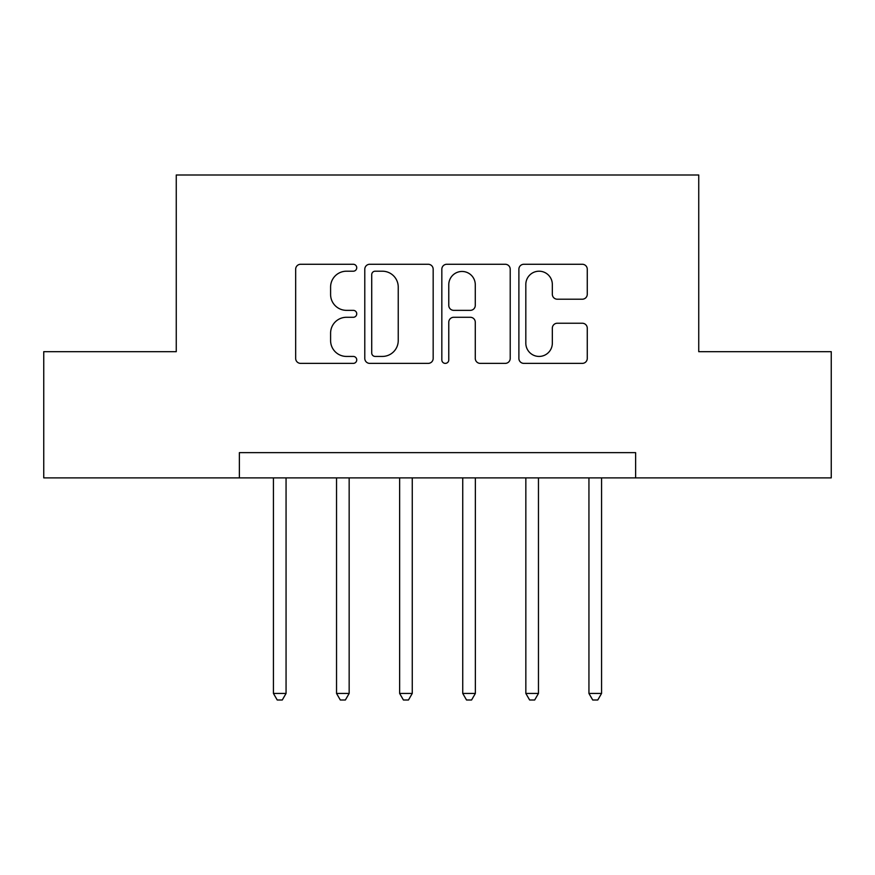 <?xml version="1.0" encoding="UTF-8"?>
<svg xmlns="http://www.w3.org/2000/svg" width="875" height="875" viewBox="0 0 875 875"><rect width="100%" height="100%" fill="white"/><g stroke="black" fill="none" stroke-linecap="round" stroke-linejoin="round"><path stroke-width="1.31" d="M356.738 267.739A3.467 3.467 0 0 0 353.259 264.272L300.617 264.272A4.955 4.955 0 0 0 295.662 269.227L295.662 358.422A4.955 4.955 0 0 0 300.617 363.377L353.259 363.377A3.467 3.467 0 0 0 356.738 359.898A3.467 3.467 0 0 0 353.259 356.431L346.456 356.431A15.859 15.859 0 0 1 330.597 340.583L330.597 333.145A15.859 15.859 0 0 1 346.456 317.286L353.259 317.286A3.467 3.467 0 0 0 356.738 313.819A3.467 3.467 0 0 0 353.259 310.352L346.456 310.352A15.859 15.859 0 0 1 330.597 294.492L330.597 287.066A15.859 15.859 0 0 1 346.456 271.206L353.259 271.206A3.467 3.467 0 0 0 356.738 267.739M582.312 299.206A4.955 4.955 0 0 0 587.267 294.252L587.267 269.227A4.955 4.955 0 0 0 582.312 264.272L523.841 264.272A4.955 4.955 0 0 0 518.886 269.227L518.886 358.422A4.955 4.955 0 0 0 523.841 363.377L582.312 363.377A4.955 4.955 0 0 0 587.267 358.422L587.267 328.191A4.955 4.955 0 0 0 582.312 323.236L557.288 323.236A4.955 4.955 0 0 0 552.333 328.191L552.333 343.186A13.256 13.256 0 0 1 539.077 356.431A13.256 13.256 0 0 1 525.82 343.186L525.82 284.462A13.256 13.256 0 0 1 539.077 271.206A13.256 13.256 0 0 1 552.333 284.462L552.333 294.252A4.955 4.955 0 0 0 557.288 299.206L582.312 299.206M239.367 477.881L43.75 477.881L43.75 351.684L176.258 351.684L176.258 175L698.742 175L698.742 351.684L831.25 351.684L831.25 477.881L635.633 477.881L635.633 452.648L239.367 452.648L239.367 477.881L635.633 477.881M433.169 269.227A4.955 4.955 0 0 0 428.214 264.272L369.742 264.272A4.955 4.955 0 0 0 364.787 269.227L364.787 358.422A4.955 4.955 0 0 0 369.742 363.377L428.214 363.377A4.955 4.955 0 0 0 433.169 358.422L433.169 269.227M446.786 264.272L505.258 264.272A4.955 4.955 0 0 1 510.213 269.227L510.213 358.422A4.955 4.955 0 0 1 505.258 363.377L480.233 363.377A4.955 4.955 0 0 1 475.278 358.422L475.278 322.241A4.955 4.955 0 0 0 470.323 317.286L453.731 317.286A4.955 4.955 0 0 0 448.777 322.241L448.777 359.898A3.467 3.467 0 0 1 445.309 363.377A3.467 3.467 0 0 1 441.831 359.898L441.831 269.227A4.955 4.955 0 0 1 446.786 264.272M375.189 271.206A3.467 3.467 0 0 0 371.722 274.673L371.722 352.964A3.467 3.467 0 0 0 375.189 356.431L382.375 356.431A15.859 15.859 0 0 0 398.234 340.583L398.234 287.066A15.859 15.859 0 0 0 382.375 271.206L375.189 271.206M475.278 284.714A13.256 13.256 0 0 0 462.033 271.458A13.256 13.256 0 0 0 448.777 284.714L448.777 305.397A4.955 4.955 0 0 0 453.731 310.352L470.323 310.352A4.955 4.955 0 0 0 475.278 305.397L475.278 284.714M273.438 477.881L273.438 693.438L286.059 693.438L286.059 477.881M286.059 693.438L282.275 700L277.222 700L273.438 693.438M336.536 477.881L336.536 693.438L349.158 693.438L349.158 477.881M349.158 693.438L345.373 700L340.32 700L336.536 693.438M399.634 477.881L399.634 693.438L412.256 693.438L412.256 477.881M412.256 693.438L408.472 700L403.43 700L399.634 693.438M462.744 477.881L462.744 693.438L475.366 693.438L475.366 477.881M475.366 693.438L471.57 700L466.528 700L462.744 693.438M525.842 477.881L525.842 693.438L538.464 693.438L538.464 477.881M538.464 693.438L534.68 700L529.627 700L525.842 693.438M588.941 477.881L588.941 693.438L601.562 693.438L601.562 477.881M601.562 693.438L597.778 700L592.725 700L588.941 693.438"/></g></svg>
